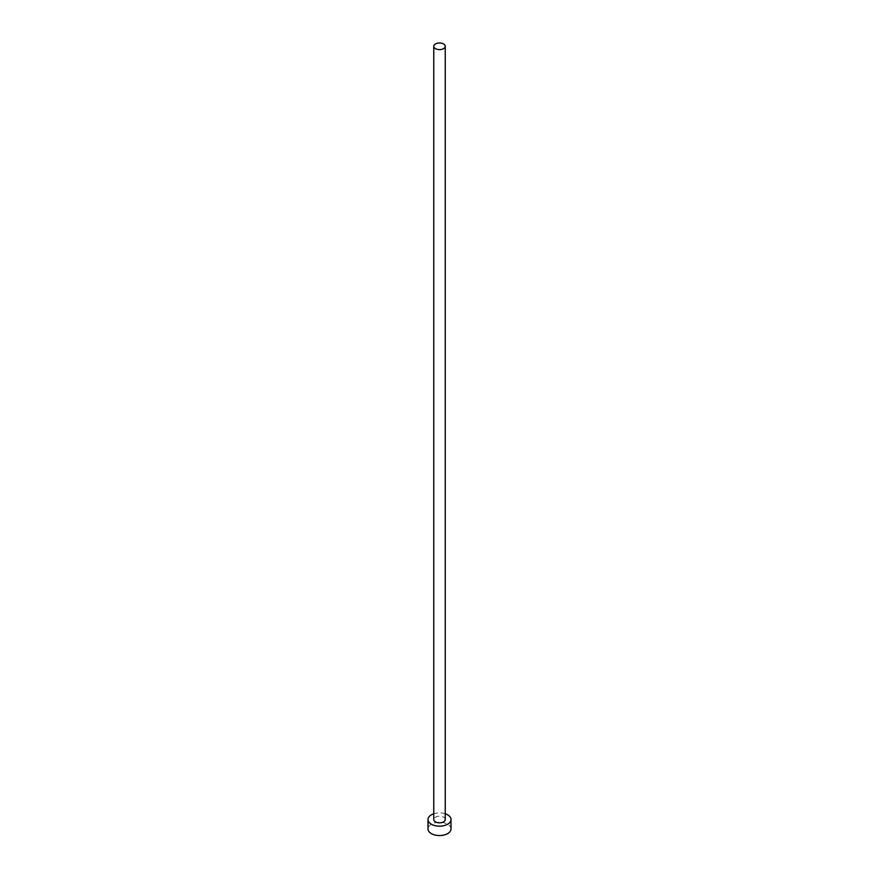 <?xml version="1.0" encoding="UTF-8"?>
<svg xmlns="http://www.w3.org/2000/svg" width="879" height="879" viewBox="0 0 879 879"><rect width="100%" height="100%" fill="white"/><g stroke="black" fill="none" stroke-linecap="round" stroke-linejoin="round"><path stroke-width="0.66" stroke-dasharray="4.39 3.3" d="M445.246 819.525A5.746 3.318 0 0 0 443.565 817.173A5.746 3.318 0 0 0 437.302 816.459A5.746 3.318 0 0 0 433.754 819.525M451.004 828.919A11.504 6.636 0 0 0 447.631 824.216A11.504 6.636 0 0 0 435.094 822.777A11.504 6.636 0 0 0 427.996 828.919M445.246 813.767A11.504 6.636 0 0 0 433.754 813.767"/><path stroke-width="1.32" d="M435.435 48.642A5.746 3.318 0 0 0 441.697 49.367A5.746 3.318 0 0 0 445.246 46.301A5.746 3.318 0 0 0 443.565 43.95A5.746 3.318 0 0 0 437.302 43.225A5.746 3.318 0 0 0 433.754 46.301A5.746 3.318 0 0 0 435.435 48.642M433.754 46.301L433.754 819.525A5.746 3.318 0 0 0 435.435 821.876A5.746 3.318 0 0 0 441.697 822.59A5.746 3.318 0 0 0 445.246 819.525L445.246 46.301M433.754 813.767A11.504 6.636 0 0 0 427.996 819.525A11.504 6.636 0 0 0 431.369 824.216A11.504 6.636 0 0 0 443.906 825.656A11.504 6.636 0 0 0 451.004 819.525A11.504 6.636 0 0 0 447.631 814.833A11.504 6.636 0 0 0 445.246 813.767M427.996 819.525L427.996 828.919A11.504 6.636 0 0 0 431.369 833.611A11.504 6.636 0 0 0 443.906 835.05A11.504 6.636 0 0 0 451.004 828.919L451.004 819.525"/></g></svg>
